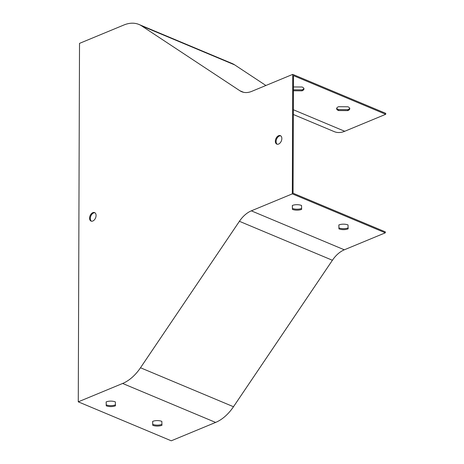 <?xml version="1.0" encoding="UTF-8"?>
<svg xmlns="http://www.w3.org/2000/svg" width="464" height="464" viewBox="0 0 464 464"><rect width="100%" height="100%" fill="white"/><g stroke="black" fill="none" stroke-linecap="round" stroke-linejoin="round"><path stroke-width="0.7" d="M91.437 221.195A4.599 2.952 112.7 0 1 90.318 218.492A4.599 2.952 112.7 0 1 94.958 212.785M277.211 144.246A4.599 2.952 112.7 0 1 276.092 141.543A4.599 2.952 112.7 0 1 280.732 135.842M292.738 74.373L385.729 113.338L385.729 114.295L293.48 75.638L293.068 193.215L385.317 231.867L385.317 232.824L292.32 193.859L251.326 210.842A26.286 16.866 -67.3 0 0 239.412 221.305L140.499 367.761A39.428 25.294 112.7 0 1 122.629 383.461L78.271 401.836L79.518 43.378L123.882 25.004A39.428 25.294 112.7 0 1 138.997 24.482A39.428 25.294 112.7 0 1 141.688 25.92L239.871 90.741A26.286 16.866 -67.3 0 0 241.663 91.704A26.286 16.866 -67.3 0 0 251.743 91.356L292.738 74.373L292.32 193.859M336.725 108.164A6.571 2.738 -179.8 0 0 338.465 109.597L347.849 109.661A6.571 2.738 -179.8 0 0 349.67 108.211M293.428 89.825L302.052 89.883A6.571 2.738 -179.8 0 0 303.874 88.438M338.836 224.959A6.571 2.738 0.2 0 1 348.035 224.941L348.133 228.856A6.571 2.738 0.2 0 1 338.935 228.868L338.836 224.959M292.337 205.477A6.571 2.738 0.2 0 1 301.536 205.459L301.635 209.374A6.571 2.738 0.2 0 1 292.436 209.386L292.337 205.477M78.271 401.836L171.262 440.8L215.621 422.426A39.428 25.294 -67.3 0 0 233.491 406.731L332.404 260.269A26.286 16.866 112.7 0 1 344.317 249.806L385.317 232.824M161.843 421.376A6.571 2.738 -179.8 0 0 152.644 421.393L152.743 425.302A6.571 2.738 -179.8 0 0 161.948 425.285L161.843 421.376M115.35 401.894A6.571 2.738 -179.8 0 0 106.152 401.911L106.25 405.82A6.571 2.738 -179.8 0 0 115.449 405.803L115.35 401.894M265.895 85.492L234.685 64.885A39.428 25.294 -67.3 0 0 231.988 63.446L138.997 24.482M89.575 218.179A4.599 2.952 -67.3 0 0 91.048 221.079A4.599 2.952 -67.3 0 0 95.549 217.976A4.599 2.952 -67.3 0 0 94.604 212.593A4.599 2.952 -67.3 0 0 91.286 213.805A4.599 2.952 -67.3 0 0 89.575 218.179M275.349 141.236A4.599 2.952 -67.3 0 0 276.822 144.13A4.599 2.952 -67.3 0 0 281.317 141.027A4.599 2.952 -67.3 0 0 280.378 135.645A4.599 2.952 -67.3 0 0 277.054 136.857A4.599 2.952 -67.3 0 0 275.349 141.236M338.546 106.72L347.93 106.784A6.571 2.738 0.2 0 1 349.769 108.692A6.571 2.738 0.2 0 1 347.843 110.618L338.459 110.554A6.571 2.738 0.2 0 1 336.62 108.646A6.571 2.738 0.2 0 1 338.546 106.72M293.439 86.948L302.139 87.006A6.571 2.738 0.2 0 1 303.972 88.914A6.571 2.738 0.2 0 1 302.052 90.84L293.428 90.782M385.729 114.295L344.729 131.277A27.341 17.539 112.7 0 1 334.254 131.637L293.347 114.498M152.673 421.382L152.749 424.345A6.571 2.738 -179.8 0 0 161.919 424.345M106.175 401.899L106.25 404.863A6.571 2.738 -179.8 0 0 115.426 404.857M338.859 224.947L338.935 227.911A6.571 2.738 -179.8 0 0 348.11 227.911M292.366 205.465L292.442 208.429A6.571 2.738 -179.8 0 0 301.612 208.429M302.052 90.84L302.052 89.883M347.843 110.618L347.849 109.661M338.459 110.554L338.465 109.597M292.442 208.429L292.436 209.386M338.935 227.911L338.935 228.868M106.25 404.863L106.25 405.82M152.749 424.345L152.743 425.302M344.317 249.806L251.326 210.842M332.404 260.269L239.412 221.305M233.491 406.731L140.499 367.761M215.621 422.426L122.629 383.461M234.685 64.885L141.688 25.92M243.612 92.313L239.871 90.741M344.729 131.277L293.358 109.753"/></g></svg>
